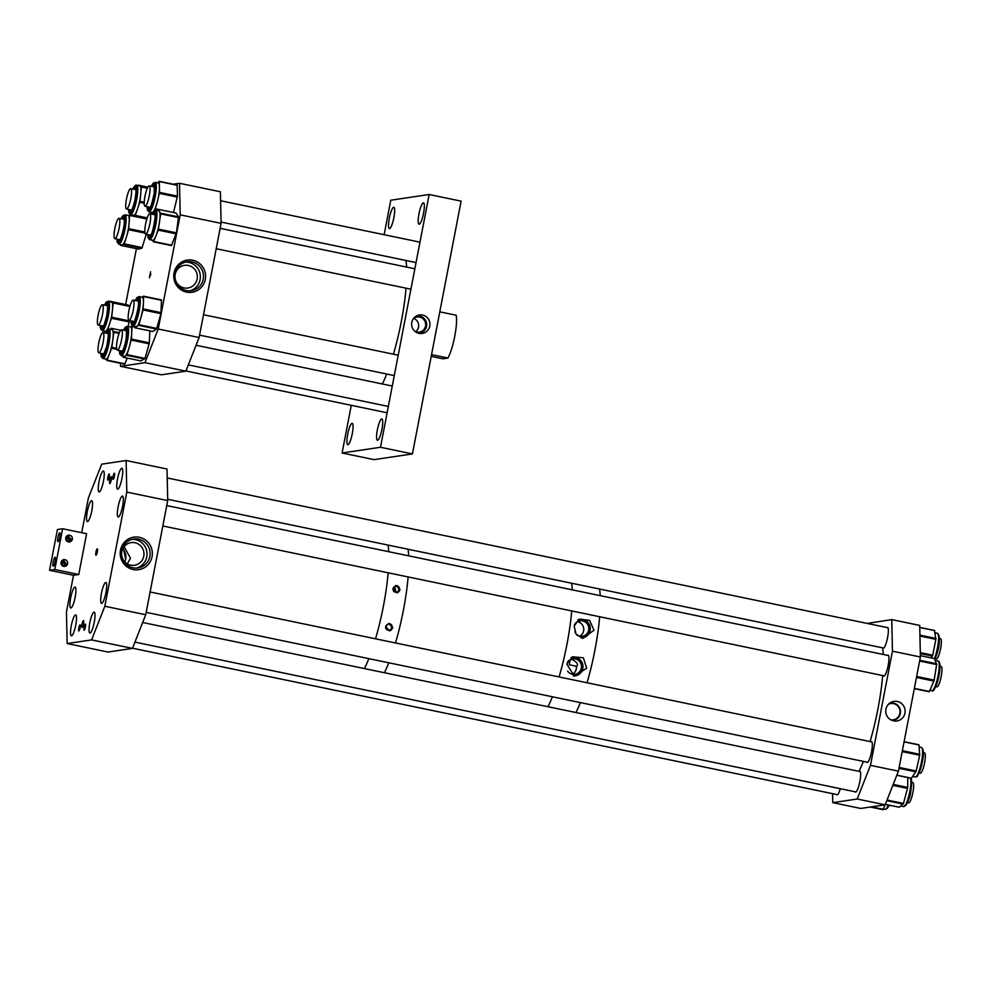 <?xml version="1.0" encoding="UTF-8"?>
<svg xmlns="http://www.w3.org/2000/svg" width="991" height="991" viewBox="0 0 991 991"><rect width="100%" height="100%" fill="white"/><g stroke="black" fill="none" stroke-linecap="round" stroke-linejoin="round"><path stroke-width="1.49" d="M429.772 326.076A9.365 9.154 81.5 0 0 417.261 315.547A9.365 9.154 81.5 0 0 419.949 333.521A9.365 9.154 81.5 0 0 429.772 326.076M416.096 316.141A8.708 8.51 -98.5 0 1 426.526 326.336A8.708 8.51 -98.5 0 1 418.648 333.286M413.681 318.421A7.68 7.507 -98.5 0 1 415.687 331.812M413.383 318.656A7.68 7.507 -98.5 0 1 425.535 326.126A7.68 7.507 -98.5 0 1 415.328 331.675M389.537 228.611A10.926 2.18 101.7 0 1 389.376 228.611A10.926 2.18 101.7 0 1 389.389 217.871A10.926 2.18 101.7 0 1 393.662 207.218A10.926 2.18 101.7 0 1 393.823 207.218A10.926 2.18 101.7 0 1 393.811 217.97A10.926 2.18 101.7 0 1 389.537 228.611M419.205 224.189A10.926 2.18 101.7 0 1 419.044 224.189A10.926 2.18 101.7 0 1 419.044 213.437A10.926 2.18 101.7 0 1 423.318 202.796A10.926 2.18 101.7 0 1 423.479 202.796A10.926 2.18 101.7 0 1 423.479 213.548A10.926 2.18 101.7 0 1 419.205 224.189M377.583 440.277A10.926 2.18 101.7 0 1 377.422 440.277A10.926 2.18 101.7 0 1 377.435 429.524A10.926 2.18 101.7 0 1 381.708 418.883A10.926 2.18 101.7 0 1 381.869 418.883A10.926 2.18 101.7 0 1 381.857 429.623A10.926 2.18 101.7 0 1 377.583 440.277M347.928 444.699A10.926 2.18 101.7 0 1 347.767 444.699A10.926 2.18 101.7 0 1 347.779 433.947A10.926 2.18 101.7 0 1 352.053 423.306A10.926 2.18 101.7 0 1 352.214 423.306A10.926 2.18 101.7 0 1 352.201 434.058A10.926 2.18 101.7 0 1 347.928 444.699M429.153 194.496L380.482 447.275L412.429 453.915L461.112 201.136L429.153 194.496L390.776 200.219L384.124 234.718M380.482 447.275L342.093 452.998L374.041 459.638L412.429 453.915M342.093 452.998L351.272 405.331M411.711 322.967L411.946 321.716M431.209 356.376L442.866 358.804L447.944 358.048L431.543 354.642M439.793 311.843L456.182 315.249A24.973 4.98 101.7 0 1 454.758 336.246A24.973 4.98 101.7 0 1 447.944 358.048M391.47 627.873A3.01 2.936 81.5 0 0 388.15 624.293A3.01 2.936 81.5 0 0 385.697 626.671A3.01 2.936 81.5 0 0 389.029 630.239A3.01 2.936 81.5 0 0 391.47 627.873M385.648 626.423L388.856 623.45L392.808 627.91L389.562 630.895L385.648 626.423M389.352 630.92A3.729 3.642 81.5 0 0 388.447 623.537M398.828 589.868A3.01 2.936 81.5 0 0 395.496 586.3A3.01 2.936 81.5 0 0 393.055 588.679A3.01 2.936 81.5 0 0 396.388 592.246A3.01 2.936 81.5 0 0 398.828 589.868M394.604 591.949A3.01 2.936 81.5 0 0 393.885 587.106M392.969 588.443L395.781 585.52L400.129 589.93L397.267 592.841L392.969 588.443M396.883 592.878A3.729 3.642 81.5 0 0 395.582 585.557M364.453 668.591A74.932 14.939 -78.3 0 0 368.825 658.643A74.932 14.939 101.7 0 1 364.453 668.591M375.539 638.811A74.932 14.939 -78.3 0 0 388.15 572.798A74.932 14.939 101.7 0 1 375.539 638.811M388.72 551.69A74.932 14.939 -78.3 0 0 388.076 545.087A74.932 14.939 101.7 0 1 388.72 551.69M384.434 672.74A74.932 14.939 -78.3 0 0 388.794 662.793A74.932 14.939 101.7 0 1 384.434 672.74M395.508 642.961A74.932 14.939 -78.3 0 0 408.119 576.948A74.932 14.939 101.7 0 1 395.508 642.961M408.688 555.84A74.932 14.939 -78.3 0 0 408.044 549.237A74.932 14.939 101.7 0 1 408.218 550.463A74.932 14.939 101.7 0 1 408.688 555.84M566.852 664.081L572.414 656.785L583.34 657.776L586.697 668.207L574.309 676.172L566.852 664.081M573.256 675.912A9.353 9.142 81.5 0 0 582.807 668.454A9.353 9.142 81.5 0 0 571.014 657.665M574.173 626.089L578.967 619.202L589.546 620.316L594.018 630.214L582.708 638.39L575.969 633.906L574.173 626.089M581.098 637.944A9.353 9.142 81.5 0 0 587.081 621.518A9.353 9.142 81.5 0 0 577.976 619.796M572.402 674.239A7.804 7.631 81.5 0 0 576.353 666.212L576.774 666.398C578.471 664.478 576.935 662.149 572.141 659.411L570.283 659.684A7.804 7.631 81.5 0 0 570.234 659.672L569.305 664.738L576.774 666.398M548.011 706.732A74.932 14.939 -78.3 0 0 552.383 696.784A74.932 14.939 101.7 0 1 548.011 706.732M559.097 676.952A74.932 14.939 -78.3 0 0 571.708 610.939A74.932 14.939 101.7 0 1 559.097 676.952M572.265 589.831A74.932 14.939 -78.3 0 0 571.634 583.228A74.932 14.939 101.7 0 1 571.795 584.455A74.932 14.939 101.7 0 1 572.265 589.831M575.969 712.541A74.932 14.939 -78.3 0 0 580.342 702.594A74.932 14.939 101.7 0 1 575.969 712.541M587.056 682.762A74.932 14.939 -78.3 0 0 599.666 616.749A74.932 14.939 101.7 0 1 587.056 682.762M600.224 595.641A74.932 14.939 -78.3 0 0 599.58 589.038A74.932 14.939 101.7 0 1 600.174 594.65A74.932 14.939 101.7 0 1 600.224 595.641M575.412 633.014L575.622 631.936L574.83 631.775M575.622 631.936A7.296 1.449 -78.3 0 0 575.189 632.568M576.799 634.983A7.804 7.631 81.5 0 0 588.642 630.152A7.804 7.631 81.5 0 0 574.47 624.751M579.723 636.259A7.804 7.631 81.5 0 0 577.542 621.691M567.608 671.068A7.804 7.631 81.5 0 0 581.321 668.145A7.804 7.631 81.5 0 0 567.434 662.273M904.944 713.148A9.898 9.675 81.5 0 0 890.971 702.359A9.898 9.675 81.5 0 0 893.733 720.903A9.898 9.675 81.5 0 0 904.944 713.148M892.061 720.42A8.746 8.547 81.5 0 0 900.336 713.433A8.746 8.547 81.5 0 0 889.509 703.3M836.59 794.522A10.666 2.131 -78.3 0 0 836.999 794.881A10.666 2.131 -78.3 0 0 837.16 794.881A10.666 2.131 -78.3 0 0 840.306 788.687M882.783 647.891A10.666 2.131 -78.3 0 0 883.192 648.25A10.666 2.131 -78.3 0 0 883.353 648.263A10.666 2.131 -78.3 0 0 887.527 637.857A10.666 2.131 -78.3 0 0 887.527 627.365A10.666 2.131 -78.3 0 0 887.379 627.365A10.666 2.131 -78.3 0 0 887.007 627.538M883.39 675.701A10.666 2.131 -78.3 0 0 883.811 676.073A10.666 2.131 -78.3 0 0 883.972 676.073A10.666 2.131 -78.3 0 0 888.134 665.679A10.666 2.131 -78.3 0 0 888.147 655.187A10.666 2.131 -78.3 0 0 887.986 655.187A10.666 2.131 -78.3 0 0 887.626 655.361M866.753 762.104A10.666 2.131 -78.3 0 0 867.175 762.475A10.666 2.131 -78.3 0 0 867.323 762.475A10.666 2.131 -78.3 0 0 871.498 752.082A10.666 2.131 -78.3 0 0 871.51 741.59A10.666 2.131 -78.3 0 0 871.349 741.59A10.666 2.131 -78.3 0 0 870.99 741.763M855.072 791.759A10.666 2.131 -78.3 0 0 855.493 792.131A10.666 2.131 -78.3 0 0 855.642 792.131A10.666 2.131 -78.3 0 0 859.816 781.738A10.666 2.131 -78.3 0 0 859.829 771.246A10.666 2.131 -78.3 0 0 859.668 771.233A10.666 2.131 -78.3 0 0 859.296 771.419M890.859 719.862A8.262 8.077 81.5 0 0 899.878 713.334A8.262 8.077 81.5 0 0 888.518 704.192M867.249 623.438L891.751 619.61L919.71 625.42L920.404 656.996L898.428 771.159L885.161 804.816L860.733 808.458L832.774 802.648L832.576 793.68M891.751 619.61L892.445 651.186L870.47 765.349L857.203 799.006L885.161 804.816M857.203 799.006L832.774 802.648M870.47 765.349L898.428 771.159M892.445 651.186L920.404 656.996M911.435 778.22L916.192 770.998L919.685 755.241L918.979 744.972L904.077 741.801M899.221 807.219L903.47 803.428L907.62 787.882L907.83 777.588M883.117 809.697L870.271 807.033L883.117 809.697L885 804.841M931.429 657.937L932.729 655.2L935.876 639.344L934.463 630.561M914.321 688.609L929.36 691.495L934.067 680.644L936.644 664.552L934.451 658.606M149.443 277.802L150.595 271.769L149.443 277.802M150.756 274.148L150.446 275.671M205.273 279.425A16.277 15.906 -98.5 0 1 186.593 292.122A16.277 15.906 -98.5 0 1 174.044 272.934A16.277 15.906 -98.5 0 1 192.725 260.237A16.277 15.906 -98.5 0 1 205.273 279.425M175.196 273.33A14.617 14.283 81.5 0 0 191.374 290.697A14.617 14.283 81.5 0 0 203.229 279.152A14.617 14.283 81.5 0 0 187.064 261.797A14.617 14.283 81.5 0 0 175.196 273.33M189.838 290.834A14.617 14.283 81.5 0 0 185.552 262.107M175.184 274.42A11.446 11.186 81.5 0 0 187.856 288.022A11.446 11.186 81.5 0 0 197.159 278.979A11.446 11.186 81.5 0 0 184.487 265.377A11.446 11.186 81.5 0 0 175.184 274.42M120.53 366.311L161.434 374.809L185.862 371.167L144.959 362.669L120.53 366.311L120.468 363.301M125.646 304.534L136.411 248.642M185.862 371.167L199.117 337.51L221.104 223.347L220.398 191.771L179.507 183.273L173.239 184.202M221.104 223.347L180.201 214.849L179.507 183.273M199.117 337.51L158.226 329.012L180.201 214.849M144.959 362.669L158.226 329.012M135.309 300.558A14.01 2.8 -78.3 0 1 138.616 298.316A14.01 2.8 -78.3 0 1 136.696 316.092A14.01 2.8 -78.3 0 1 131.444 323.896A14.01 2.8 -78.3 0 1 131.085 320.898L131.456 324.441L132.967 326.051A15.051 2.998 101.7 0 0 138.43 314.345A15.051 2.998 101.7 0 0 139.88 297.573A15.051 2.998 101.7 0 0 139.087 296.582L142.246 297.238A15.051 2.998 101.7 0 1 143.038 298.229A15.051 2.998 101.7 0 1 143.41 302.75L143.038 309.935L138.901 324.714L134.875 327.748L134.788 326.435M143.571 296.21L161.496 299.976L160.951 313.664L156.516 329.074L152.713 331.452M141.961 297.176L143.584 296.247L143.41 302.75A15.051 2.998 101.7 0 1 140.97 317.331A15.051 2.998 101.7 0 1 136.746 326.547A15.051 2.998 101.7 0 1 136.126 326.708L132.967 326.051M133.166 321.332A11.297 2.255 -78.3 0 0 133.265 321.654A11.297 2.255 -78.3 0 0 133.599 322.273M138.17 300.298A11.297 2.255 -78.3 0 0 137.402 300.991M143.484 296.185L161.446 299.901M119.354 350.541L119.713 353.898L121.286 355.707A15.051 2.998 101.7 0 0 127.74 339.182A15.051 2.998 101.7 0 0 127.405 326.225L130.564 326.881A15.051 2.998 101.7 0 1 131.716 332.753A15.051 2.998 101.7 0 1 130.899 339.839A15.051 2.998 101.7 0 1 129.177 347.395L126.786 355.298L123.095 357.231L123.045 356.066M149.864 330.883L149.294 343.295L144.983 358.408L140.97 360.935M130.329 326.832L131.989 326.423L131.444 339.083L129.177 347.395A15.051 2.998 101.7 0 1 124.953 356.265A15.051 2.998 101.7 0 1 124.445 356.364L121.286 355.707M121.484 350.987A11.297 2.255 -78.3 0 0 121.93 351.916M126.489 329.953A11.297 2.255 -78.3 0 0 125.721 330.635M110.695 329.346L111.203 328.294L112.516 329.941A15.051 2.998 101.7 0 1 112.838 339.789A15.051 2.998 101.7 0 1 111.413 347.407A15.051 2.998 101.7 0 1 109.332 354.221A15.051 2.998 101.7 0 1 105.95 359.114L102.804 358.457A15.051 2.998 101.7 0 0 108.254 346.751A15.051 2.998 101.7 0 0 108.923 328.987L112.082 329.644A15.051 2.998 101.7 0 1 112.516 329.941L113.829 332.245L111.859 347.321L107.065 360.129L105.715 359.064M108.007 332.703A11.297 2.255 -78.3 0 0 107.226 333.397M103.002 353.737A11.297 2.255 -78.3 0 0 103.436 354.679M127.195 358.085L124.742 364.18L106.867 360.451L124.742 364.18M104.489 305.141L106.161 302.181L108.304 301.165L111.463 301.821A15.051 2.998 101.7 0 1 111.549 301.846A15.051 2.998 101.7 0 1 112.441 310.121A15.051 2.998 101.7 0 1 111.252 317.615A15.051 2.998 101.7 0 1 109.295 324.825A15.051 2.998 101.7 0 1 107.313 329.458M106.025 331.105A15.051 2.998 101.7 0 1 105.343 331.304A15.051 2.998 101.7 0 1 105.257 331.279M107.387 304.894A11.297 2.255 -78.3 0 0 106.619 305.575M102.383 325.928A11.297 2.255 -78.3 0 0 102.816 326.857M109.84 301.487L113.135 302.986L111.735 317.244L107.833 329.136M127.926 305.005L110.013 301.289L130.094 305.81M129.685 320.613L127.95 326.336M127.95 215.394L129.623 215.443L128.607 229.714L124.296 243.873L122.277 244.888A15.051 2.998 101.7 0 1 121.98 244.901L118.821 244.244A15.051 2.998 101.7 0 0 124.11 233.219A15.051 2.998 101.7 0 0 125.882 216.335A15.051 2.998 101.7 0 0 124.94 214.774L128.099 215.431A15.051 2.998 101.7 0 1 129.041 216.992A15.051 2.998 101.7 0 1 129.214 222.071A15.051 2.998 101.7 0 1 126.452 236.799A15.051 2.998 101.7 0 1 122.277 244.888L120.53 245.347L120.468 244.591M124.024 218.491A11.297 2.255 -78.3 0 0 123.256 219.184M119.019 239.525A11.297 2.255 -78.3 0 0 119.465 240.466M146.284 234.198L141.924 248.159L138.43 249.063L120.543 245.347L138.43 249.063M155.723 210.179L158.882 210.835A15.051 2.998 101.7 0 1 159.415 211.256A15.051 2.998 101.7 0 1 159.576 221.513A15.051 2.998 101.7 0 1 155.983 235.821A15.051 2.998 101.7 0 1 153.84 239.748A15.051 2.998 101.7 0 1 152.763 240.305L149.604 239.661A15.051 2.998 101.7 0 0 150.682 239.091A15.051 2.998 101.7 0 0 156.058 223.173A15.051 2.998 101.7 0 0 155.723 210.179L153.741 211.009L151.908 214.143M176.026 213.053L178.541 216.905L176.423 232.848L171.468 245.52L153.481 241.829L152.465 240.243M154.807 213.907A11.297 2.255 -78.3 0 0 154.274 214.304A11.297 2.255 -78.3 0 0 154.039 214.589M149.802 234.941A11.297 2.255 -78.3 0 0 150.248 235.87L150.372 235.982M157.569 210.563L158.201 209.349L160.641 213.883L158.263 230.123L153.555 241.792M158.164 209.312L176.113 213.065L158.201 209.349M152.825 212.297A15.051 2.998 101.7 0 1 152.143 212.495L148.984 211.839A15.051 2.998 101.7 0 0 155.835 192.824A15.051 2.998 101.7 0 0 155.116 182.369L158.275 183.025A15.051 2.998 101.7 0 1 159.44 186.989L159.563 192.415L157.519 201.111A15.051 2.998 101.7 0 1 154.125 210.649M157.767 182.914L159.241 181.303L159.44 186.989A15.051 2.998 101.7 0 1 158.994 193.48A15.051 2.998 101.7 0 1 157.519 201.111L154.658 210.315M153.295 186.754A11.297 2.255 -78.3 0 1 154.175 186.035A11.297 2.255 -78.3 0 0 153.419 186.779M149.195 207.119A11.297 2.255 -78.3 0 0 149.629 208.06M152.676 212.557L151.375 214.031M151.09 213.982L151.053 212.272M159.291 181.365L177.154 185.02L177.476 196.131L173.524 212.508M132.806 189.083L135.507 185.28L139.781 185.775A15.051 2.998 101.7 0 1 139.892 185.812A15.051 2.998 101.7 0 1 140.747 194.186A15.051 2.998 101.7 0 1 139.533 201.693A15.051 2.998 101.7 0 1 137.576 208.89A15.051 2.998 101.7 0 1 133.661 215.258A15.051 2.998 101.7 0 1 133.55 215.22M135.705 188.847A11.297 2.255 -78.3 0 0 134.937 189.529M130.701 209.881A11.297 2.255 -78.3 0 0 131.146 210.81A11.297 2.255 -78.3 0 1 130.589 209.857M138.17 185.441L141.403 186.444L140.028 201.346L135.333 215.419L133.599 215.245M135.061 215.852L147.064 218.354L135.061 215.852M138.368 185.168L147.882 187.15L138.368 185.168M109.121 473.983A3.122 0.619 -78.3 0 0 107.895 477.03A3.122 0.619 -78.3 0 0 107.895 480.102A3.122 0.619 -78.3 0 0 107.945 480.102A3.122 0.619 -78.3 0 0 109.159 477.055A3.122 0.619 -78.3 0 0 109.159 473.983A3.122 0.619 -78.3 0 0 109.121 473.983M114.349 473.202A3.122 0.619 -78.3 0 0 113.135 476.25A3.122 0.619 -78.3 0 0 113.123 479.322A3.122 0.619 -78.3 0 0 113.172 479.322A3.122 0.619 -78.3 0 0 114.399 476.275A3.122 0.619 -78.3 0 0 114.399 473.202A3.122 0.619 -78.3 0 0 114.349 473.202M85.3 624.057A3.122 0.619 -78.3 0 0 84.086 627.105A3.122 0.619 -78.3 0 0 84.074 630.177A3.122 0.619 -78.3 0 0 84.124 630.177A3.122 0.619 -78.3 0 0 85.35 627.13A3.122 0.619 -78.3 0 0 85.35 624.057A3.122 0.619 -78.3 0 0 85.3 624.057M80.073 624.838A3.122 0.619 -78.3 0 0 78.846 627.885A3.122 0.619 -78.3 0 0 78.846 630.957A3.122 0.619 -78.3 0 0 78.896 630.957A3.122 0.619 -78.3 0 0 80.11 627.91A3.122 0.619 -78.3 0 0 80.11 624.838A3.122 0.619 -78.3 0 0 80.073 624.838M152.044 556.694A16.438 16.067 -98.5 0 1 133.166 569.528A16.438 16.067 -98.5 0 1 120.493 550.141A16.438 16.067 -98.5 0 1 139.372 537.308A16.438 16.067 -98.5 0 1 152.044 556.694M121.806 550.575A14.617 14.283 81.5 0 0 137.972 567.942A14.617 14.283 81.5 0 0 149.839 556.397A14.617 14.283 81.5 0 0 133.661 539.03A14.617 14.283 81.5 0 0 121.806 550.575M136.448 568.078A14.617 14.283 81.5 0 0 132.162 539.339M96.016 555.233A3.27 0.657 101.7 0 1 95.941 552.136A3.27 0.657 101.7 0 1 97.242 548.828A3.27 0.657 101.7 0 1 97.341 548.853A3.27 0.657 101.7 0 1 97.267 552.16A3.27 0.657 101.7 0 1 96.016 555.233L96.016 555.233M82.117 627.39A3.493 0.694 101.7 0 1 82.067 627.39A3.493 0.694 101.7 0 1 82.067 623.946A3.493 0.694 101.7 0 1 83.442 620.539A3.493 0.694 101.7 0 1 83.492 620.539A3.493 0.694 101.7 0 1 83.492 623.983A3.493 0.694 101.7 0 1 82.117 627.39M109.828 483.521A3.493 0.694 101.7 0 1 109.778 483.521A3.493 0.694 101.7 0 1 109.778 480.078A3.493 0.694 101.7 0 1 111.141 476.671A3.493 0.694 101.7 0 1 111.19 476.671A3.493 0.694 101.7 0 1 111.19 480.115A3.493 0.694 101.7 0 1 109.828 483.521M70.906 607.979A10.666 2.131 101.7 0 1 70.745 607.966A10.666 2.131 101.7 0 1 70.757 597.474A10.666 2.131 101.7 0 1 74.932 587.081A10.666 2.131 101.7 0 1 75.093 587.081A10.666 2.131 101.7 0 1 75.081 597.573A10.666 2.131 101.7 0 1 70.906 607.979M71.525 635.788A10.666 2.131 101.7 0 1 71.364 635.788A10.666 2.131 101.7 0 1 71.377 625.296A10.666 2.131 101.7 0 1 75.551 614.903A10.666 2.131 101.7 0 1 75.7 614.903A10.666 2.131 101.7 0 1 75.7 625.395A10.666 2.131 101.7 0 1 71.525 635.788M87.542 521.576A10.666 2.131 101.7 0 1 87.394 521.563A10.666 2.131 101.7 0 1 87.394 511.071A10.666 2.131 101.7 0 1 91.568 500.678A10.666 2.131 101.7 0 1 91.729 500.678A10.666 2.131 101.7 0 1 91.717 511.17A10.666 2.131 101.7 0 1 87.542 521.576M99.224 491.92A10.666 2.131 101.7 0 1 99.075 491.92A10.666 2.131 101.7 0 1 99.075 481.428A10.666 2.131 101.7 0 1 103.25 471.022A10.666 2.131 101.7 0 1 103.411 471.035A10.666 2.131 101.7 0 1 103.398 481.527A10.666 2.131 101.7 0 1 99.224 491.92M90.008 633.038A10.666 2.131 101.7 0 1 89.859 633.026A10.666 2.131 101.7 0 1 89.859 622.534A10.666 2.131 101.7 0 1 94.034 612.141A10.666 2.131 101.7 0 1 94.195 612.141A10.666 2.131 101.7 0 1 94.182 622.633A10.666 2.131 101.7 0 1 90.008 633.038M101.689 603.383A10.666 2.131 101.7 0 1 101.54 603.383A10.666 2.131 101.7 0 1 101.54 592.891A10.666 2.131 101.7 0 1 105.715 582.485A10.666 2.131 101.7 0 1 105.876 582.497A10.666 2.131 101.7 0 1 105.864 592.99A10.666 2.131 101.7 0 1 101.689 603.383M118.338 516.98A10.666 2.131 101.7 0 1 118.177 516.98A10.666 2.131 101.7 0 1 118.189 506.488A10.666 2.131 101.7 0 1 122.351 496.095A10.666 2.131 101.7 0 1 122.512 496.095A10.666 2.131 101.7 0 1 122.5 506.587A10.666 2.131 101.7 0 1 118.338 516.98M117.718 489.158A10.666 2.131 101.7 0 1 117.557 489.158A10.666 2.131 101.7 0 1 117.57 478.665A10.666 2.131 101.7 0 1 121.744 468.272A10.666 2.131 101.7 0 1 121.893 468.272A10.666 2.131 101.7 0 1 121.893 478.764A10.666 2.131 101.7 0 1 117.718 489.158M124.755 561.86L125.659 558.924L123.243 547.887M124.123 546.623L130.465 558.206L127.282 563.867M121.794 551.653A11.446 11.186 81.5 0 0 134.466 565.254A11.446 11.186 81.5 0 0 143.769 556.224A11.446 11.186 81.5 0 0 131.097 542.61A11.446 11.186 81.5 0 0 121.794 551.653M124.705 561.798A11.446 11.186 81.5 0 0 122.76 548.779M67.14 643.543L108.044 652.041L132.472 648.399L91.568 639.901L67.14 643.543L66.447 611.967L73.507 575.275L49.55 570.296L54.79 569.515L62.631 528.748L57.404 529.528L49.55 570.296M81.708 532.712L88.434 497.816L101.689 464.16L126.117 460.518L167.021 469.016L167.714 500.591L126.811 492.093L126.117 460.518M132.472 648.399L145.727 614.742L104.835 606.244L126.811 492.093M145.727 614.742L167.714 500.591M91.568 639.901L104.835 606.244M62.47 560.188L64.477 564.176L63.288 566.257M62.037 565.465A3.419 3.332 81.5 0 0 61.417 561.364M61.07 562.343A3.419 3.332 -98.5 0 1 63.833 559.642A3.419 3.332 -98.5 0 1 67.623 563.706A3.419 3.332 -98.5 0 1 64.849 566.406A3.419 3.332 -98.5 0 1 61.07 562.343M64.118 566.431L66.397 563.891L63.09 559.853M67.19 535.722L69.184 539.711L67.995 541.792M66.744 541.012A3.419 3.332 81.5 0 0 66.124 536.899M65.778 537.878A3.419 3.332 -98.5 0 1 68.552 535.19A3.419 3.332 -98.5 0 1 72.331 539.24A3.419 3.332 -98.5 0 1 69.556 541.941A3.419 3.332 -98.5 0 1 65.778 537.878M68.825 541.966L71.104 539.426L67.797 535.388M55.038 557.202A4.583 0.917 -78.3 0 0 53.241 561.674A4.583 0.917 -78.3 0 0 53.241 566.171A4.583 0.917 -78.3 0 0 53.316 566.171A4.583 0.917 -78.3 0 0 55.1 561.711A4.583 0.917 -78.3 0 0 55.1 557.202A4.583 0.917 -78.3 0 0 55.038 557.202M59.745 532.737A4.583 0.917 -78.3 0 0 57.961 537.209A4.583 0.917 -78.3 0 0 57.949 541.705A4.583 0.917 -78.3 0 0 58.023 541.718A4.583 0.917 -78.3 0 0 59.807 537.246A4.583 0.917 -78.3 0 0 59.819 532.749A4.583 0.917 -78.3 0 0 59.745 532.737M54.79 569.515L78.747 574.495L86.601 533.728L62.631 528.748M78.747 574.495L73.507 575.275M405.963 260.472A74.932 14.939 101.7 0 1 406.607 267.075M406.05 288.183A74.932 14.939 101.7 0 1 402.78 313.391A74.932 14.939 101.7 0 1 393.427 354.196M386.725 374.016A74.932 14.939 101.7 0 1 382.353 383.963M149.084 185.899A10.393 2.069 101.7 0 1 149.232 185.912A10.393 2.069 101.7 0 1 149.232 196.131A10.393 2.069 101.7 0 1 145.169 206.252A10.393 2.069 101.7 0 1 145.008 206.252A10.393 2.069 101.7 0 1 145.02 196.032A10.393 2.069 101.7 0 1 149.084 185.899M149.703 213.722A10.393 2.069 101.7 0 1 149.852 213.722A10.393 2.069 101.7 0 1 149.839 223.941A10.393 2.069 101.7 0 1 145.776 234.074A10.393 2.069 101.7 0 1 145.627 234.062A10.393 2.069 101.7 0 1 145.64 223.842A10.393 2.069 101.7 0 1 149.703 213.722M133.054 300.112A10.393 2.069 101.7 0 1 133.215 300.124A10.393 2.069 101.7 0 1 133.203 310.344A10.393 2.069 101.7 0 1 129.14 320.465A10.393 2.069 101.7 0 1 128.991 320.465A10.393 2.069 101.7 0 1 128.991 310.245A10.393 2.069 101.7 0 1 133.054 300.112M121.385 329.768A10.393 2.069 101.7 0 1 121.534 329.768A10.393 2.069 101.7 0 1 121.521 339.987A10.393 2.069 101.7 0 1 117.458 350.12A10.393 2.069 101.7 0 1 117.31 350.108A10.393 2.069 101.7 0 1 117.31 339.888A10.393 2.069 101.7 0 1 121.385 329.768M102.891 332.518A10.393 2.069 101.7 0 1 103.052 332.53A10.393 2.069 101.7 0 1 103.039 342.75A10.393 2.069 101.7 0 1 98.976 352.87A10.393 2.069 101.7 0 1 98.815 352.87A10.393 2.069 101.7 0 1 98.827 342.651A10.393 2.069 101.7 0 1 102.891 332.518M102.271 304.708A10.393 2.069 101.7 0 1 102.432 304.708A10.393 2.069 101.7 0 1 102.42 314.927A10.393 2.069 101.7 0 1 98.357 325.06A10.393 2.069 101.7 0 1 98.208 325.06A10.393 2.069 101.7 0 1 98.208 314.828A10.393 2.069 101.7 0 1 102.271 304.708M118.92 218.305A10.393 2.069 101.7 0 1 119.069 218.317A10.393 2.069 101.7 0 1 119.056 228.537A10.393 2.069 101.7 0 1 114.993 238.658A10.393 2.069 101.7 0 1 114.845 238.658A10.393 2.069 101.7 0 1 114.857 228.438A10.393 2.069 101.7 0 1 118.92 218.305M130.601 188.662A10.393 2.069 101.7 0 1 130.75 188.662A10.393 2.069 101.7 0 1 130.738 198.881A10.393 2.069 101.7 0 1 126.675 209.014A10.393 2.069 101.7 0 1 126.526 209.014A10.393 2.069 101.7 0 1 126.526 198.782A10.393 2.069 101.7 0 1 130.601 188.662M882.609 647.854A74.932 14.939 101.7 0 1 883.192 653.453A74.932 14.939 101.7 0 1 883.254 654.456M882.684 675.565A74.932 14.939 101.7 0 1 870.073 741.578M863.359 761.398A74.932 14.939 101.7 0 1 858.986 771.345M939.988 666.237L941.165 666.485A10.393 2.069 101.7 0 1 941.45 675.082A10.393 2.069 101.7 0 1 936.929 686.825L935.764 686.59M924.368 752.887A10.393 2.069 101.7 0 1 924.529 752.887A10.393 2.069 101.7 0 1 924.516 763.107A10.393 2.069 101.7 0 1 920.453 773.24A10.393 2.069 101.7 0 1 920.292 773.228A10.393 2.069 101.7 0 1 920.156 773.178M912.686 782.531A10.393 2.069 101.7 0 1 912.847 782.543A10.393 2.069 101.7 0 1 912.835 792.763A10.393 2.069 101.7 0 1 908.772 802.883A10.393 2.069 101.7 0 1 908.611 802.883A10.393 2.069 101.7 0 1 908.474 802.821M940.397 638.662A10.393 2.069 101.7 0 1 940.546 638.662A10.393 2.069 101.7 0 1 940.533 648.894A10.393 2.069 101.7 0 1 936.47 659.015A10.393 2.069 101.7 0 1 936.322 659.015A10.393 2.069 101.7 0 1 936.173 658.953M890.649 805.472A10.393 2.069 101.7 0 1 890.277 805.646A10.393 2.069 101.7 0 1 890.129 805.646A10.393 2.069 101.7 0 1 889.98 805.584M921.419 747.487C925.718 751.488 922.076 763.231 920.032 770.651C915.795 779.867 917.468 775.544 915.3 776.956A15.051 2.998 -78.3 0 0 919.103 770.899A15.051 2.998 -78.3 0 0 922.398 755.799A15.051 2.998 -78.3 0 0 921.419 747.487L919.153 747.016M899.134 767.455L916.192 770.998M902.367 750.683L919.784 754.312M902.194 751.599L919.685 755.241M904.065 741.875L918.979 744.972M896.83 775.185L911.621 778.257M898.973 768.31L915.907 771.828M922.287 748.725A14.01 2.8 101.7 0 1 923.092 756.628A14.01 2.8 101.7 0 1 920.057 770.515M910.605 778.381A14.01 2.8 101.7 0 1 911.014 789.369A14.01 2.8 101.7 0 1 904.907 805.807M911.051 778.257L911.67 782.048L911.039 789.319C910.395 797.334 907.917 803.094 903.619 806.612A15.051 2.998 -78.3 0 0 910.258 788.947A15.051 2.998 -78.3 0 0 910.531 778.146M893.201 784.401L907.669 787.399M885.347 804.333L899.32 807.244M886.784 800.703L903.173 804.11M887.056 800.022L903.47 803.428M892.829 785.355L907.508 788.402M888.308 804.989A15.051 2.998 -78.3 0 1 885.124 809.362L887.279 808.334L889.063 805.138A14.01 2.8 101.7 0 1 886.412 808.569M871.51 806.847L883.377 809.313M938.304 634.513A14.01 2.8 101.7 0 1 936.495 655.014M934.414 658.557A15.051 2.998 -78.3 0 0 935.591 655.311A15.051 2.998 -78.3 0 0 937.449 633.261C940.211 638.08 939.889 645.364 936.495 655.125L934.872 659.374M920.329 653.565L932.457 656.079M920.317 652.623L932.729 655.2M919.945 636.036L935.876 639.344M919.921 635.132L935.95 638.464M919.759 627.501L934.649 630.598M937.808 680.544C940.286 672.22 940.88 660.452 938.056 661.084A15.051 2.998 -78.3 0 1 936.941 680.606A15.051 2.998 -78.3 0 1 931.936 690.554C932.989 692.474 934.947 689.141 937.808 680.544A14.01 2.8 101.7 0 1 933.225 689.748M916.663 676.469L934.179 680.111M919.772 660.279L936.656 663.784M919.636 661.022L936.644 664.552M934.525 658.581L920.379 655.646L934.575 658.631M914.371 688.373L929.36 691.495M916.464 677.448L933.918 681.077M938.923 662.322A14.01 2.8 101.7 0 1 937.808 680.483M138.145 300.248A11.297 2.255 -78.3 0 0 137.278 300.967M133.054 321.307A11.297 2.255 -78.3 0 0 133.141 321.629A11.297 2.255 -78.3 0 0 133.562 322.31M135.841 300.669A12.338 2.465 101.7 0 1 138.183 299.839A12.338 2.465 101.7 0 1 136.498 315.497A12.338 2.465 101.7 0 1 131.877 322.372A12.338 2.465 101.7 0 1 131.617 321.01M161.521 300.285L143.608 296.557M160.951 313.664L143.038 309.935M161.112 312.648L143.212 308.932M156.813 328.43L138.901 324.714M156.516 329.074L138.616 325.345M152.787 331.477L134.875 327.748M126.464 329.904A11.297 2.255 -78.3 0 0 125.597 330.61M124.16 330.313A12.338 2.465 101.7 0 1 126.13 339.294A12.338 2.465 101.7 0 1 122.574 351.124A12.338 2.465 101.7 0 1 119.936 350.665M119.403 350.554A14.01 2.8 -78.3 0 0 122.153 353.081A14.01 2.8 -78.3 0 0 126.514 339.095A14.01 2.8 -78.3 0 0 126.947 327.996A14.01 2.8 -78.3 0 0 123.627 330.201M149.183 343.827L131.27 340.099M121.373 350.963A11.297 2.255 -78.3 0 0 121.881 351.954M144.686 359.027L126.786 355.298M144.983 358.408L127.071 354.691M123.095 357.231L141.007 360.947L123.132 357.218M134.776 326.621L131.939 326.039L134.776 326.609M134.764 326.993L131.989 326.423M149.356 342.812L131.444 339.083M102.878 353.713A11.297 2.255 -78.3 0 0 103.398 354.716M105.678 333.075A12.338 2.465 101.7 0 1 108.279 333.707A12.338 2.465 101.7 0 1 106.83 345.995A12.338 2.465 101.7 0 1 101.454 353.415M102.804 358.457L101.231 356.649L100.871 353.291A14.01 2.8 -78.3 0 0 103.064 356.661A14.01 2.8 -78.3 0 0 107.09 346.33A14.01 2.8 -78.3 0 0 108.676 331.75A14.01 2.8 -78.3 0 0 105.145 332.964M107.982 332.654A11.297 2.255 -78.3 0 0 107.115 333.372M120.679 330.276L111.24 328.318M119.366 332.728L113.804 331.576M119.118 333.348L113.829 332.245M116.542 348.287L111.859 347.321M116.752 349.377L111.611 348.312M124.965 363.846L107.065 360.129M102.271 325.903A11.297 2.255 -78.3 0 0 102.779 326.894M105.058 305.253A12.338 2.465 101.7 0 1 107.623 305.439A12.338 2.465 101.7 0 1 106.582 316.563A12.338 2.465 101.7 0 1 103.151 326.621A12.338 2.465 101.7 0 1 100.834 325.605M108.304 301.165A15.051 2.998 101.7 0 1 108.093 316.959A15.051 2.998 101.7 0 1 102.184 330.647L100.624 328.863L100.252 325.482A14.01 2.8 -78.3 0 0 102.692 328.541A14.01 2.8 -78.3 0 0 106.892 316.674A14.01 2.8 -78.3 0 0 107.982 303.481A14.01 2.8 -78.3 0 0 104.526 305.141M107.362 304.844A11.297 2.255 -78.3 0 0 106.495 305.55M130.056 305.946L113.073 302.416M129.908 306.467L113.135 302.986M129.648 320.973L111.735 317.244M129.425 321.988L111.525 318.26M118.908 239.5A11.297 2.255 -78.3 0 0 119.416 240.503M121.695 218.862A12.338 2.465 101.7 0 1 124.16 218.503A12.338 2.465 101.7 0 1 122.042 234.743A12.338 2.465 101.7 0 1 117.607 240.095A12.338 2.465 101.7 0 1 117.471 239.203M116.938 239.091A14.01 2.8 -78.3 0 0 117.161 241.569A14.01 2.8 -78.3 0 0 122.203 235.474A14.01 2.8 -78.3 0 0 124.606 217.041A14.01 2.8 -78.3 0 0 121.162 218.751L122.81 215.778L124.94 214.774M123.999 218.441A11.297 2.255 -78.3 0 0 123.132 219.16M146.978 218.615L129.573 214.997L146.99 218.602M146.854 219.023L129.623 215.443M144.847 232.03L128.793 228.698M145.008 233.12L128.607 229.714M142.208 247.601L124.296 243.873M141.924 248.159L124.011 244.443M154.782 213.858A11.297 2.255 -78.3 0 0 154.15 214.279A11.297 2.255 -78.3 0 0 153.915 214.564M152.478 214.267A12.338 2.465 101.7 0 1 153.295 213.09A12.338 2.465 101.7 0 1 154.745 221.377A12.338 2.465 101.7 0 1 150.05 236.329A12.338 2.465 101.7 0 1 148.254 234.619M147.721 234.508A14.01 2.8 -78.3 0 0 149.827 237.914A14.01 2.8 -78.3 0 0 155.166 220.931A14.01 2.8 -78.3 0 0 153.506 211.517A14.01 2.8 -78.3 0 0 151.945 214.155M149.691 234.917A11.297 2.255 -78.3 0 0 150.198 235.908M178.541 216.905L160.629 213.176M178.553 217.611L160.641 213.883M176.423 232.848L158.51 229.132M176.175 233.839L158.263 230.123M171.616 245.248L153.704 241.519M149.071 207.094A11.297 2.255 -78.3 0 0 149.591 208.098M151.871 186.457A12.338 2.465 101.7 0 1 154.15 193.381A12.338 2.465 101.7 0 1 150.57 206.685A12.338 2.465 101.7 0 1 147.634 206.797M147.102 206.685A14.01 2.8 -78.3 0 0 150.186 208.643A14.01 2.8 -78.3 0 0 154.571 192.911A14.01 2.8 -78.3 0 0 151.338 186.345M177.228 185.292L159.328 181.576M177.476 196.131L159.563 192.415M177.339 197.11L159.427 193.394M158.089 209.349L155.612 208.828M157.755 210.08L155.314 209.572M133.376 189.207A12.338 2.465 101.7 0 1 135.94 189.417A12.338 2.465 101.7 0 1 134.875 200.616A12.338 2.465 101.7 0 1 131.456 210.588A12.338 2.465 101.7 0 1 129.152 209.559M128.619 209.448A14.01 2.8 -78.3 0 0 130.998 212.52A14.01 2.8 -78.3 0 0 135.185 200.752A14.01 2.8 -78.3 0 0 136.312 187.46A14.01 2.8 -78.3 0 0 132.844 189.095M136.622 185.119A15.051 2.998 101.7 0 1 136.386 201.037A15.051 2.998 101.7 0 1 130.502 214.601L133.661 215.258M135.68 188.798A11.297 2.255 -78.3 0 0 134.813 189.504M147.572 187.733L141.403 186.444M147.337 188.24L141.465 187.026M144.215 202.214L140.028 201.346M144.191 203.279L139.805 202.362M147.225 217.884L135.333 215.419M915.3 776.956L912.835 776.448M904.102 741.702L918.905 744.774M896.793 775.296L911.509 778.344M903.619 806.612L900.819 806.03M885.335 804.37L899.271 807.256M885.124 809.362L883.477 809.028M937.449 633.261L935.008 632.754M919.747 627.39L934.587 630.474M931.936 690.554L929.954 690.145M914.309 688.658L929.162 691.743M938.056 661.084L935.331 660.514M138.331 300.261L138.195 300.384C140.425 303.667 133.413 326.448 133.463 322.397L133.735 322.372M139.087 296.582L136.944 297.597L135.272 300.546M152.738 331.49L134.838 327.761M126.65 329.904L126.105 339.318C123.801 351.062 121.051 353.168 121.782 352.04L122.054 352.028M127.405 326.225L125.262 327.241L123.59 330.189M103.559 354.778L106.817 345.958C108.341 337.374 108.7 332.902 107.92 332.53L108.155 332.666M120.691 330.263L111.203 328.294M105.096 332.951L106.768 330.015L108.923 328.987M102.953 326.968L102.68 326.993C103.275 327.228 104.575 323.747 106.557 316.55C107.746 308.771 107.994 304.832 107.301 304.72L107.548 304.844M102.184 330.647L105.343 331.304M119.589 240.565L119.316 240.59C119.75 243.117 125.882 223.409 124.148 218.924L124.185 218.454M116.888 239.079L117.136 241.99L118.821 244.244M154.968 213.858L154.72 213.734C156.826 211.281 152.304 236.725 150.273 235.833M171.393 245.557L153.481 241.829M147.671 234.495L148.043 237.852L149.604 239.661M149.752 208.16L149.48 208.184C150.607 207.813 152.156 202.907 154.125 193.456L154.348 186.035M147.064 206.673L147.424 210.03L148.984 211.839M177.154 185.02L159.241 181.303M151.289 186.333L152.986 183.36L155.116 182.369M131.27 210.922L130.998 210.934C131.58 211.194 132.868 207.751 134.85 200.603C136.064 192.774 136.324 188.798 135.618 188.674L135.866 188.798M128.57 209.435L128.941 212.805L130.502 214.601M419.973 242.163L220.597 200.739M154.385 186.977L149.232 185.912M416.047 262.578L221.067 222.058M150.161 207.317L145.008 206.252M414.845 268.784L220.138 228.326M155.005 214.787L149.852 213.722M410.918 289.199L216.211 248.729M150.781 235.14L145.627 234.062M398.209 355.187L203.502 314.729M138.368 301.19L133.215 300.124M394.282 375.589L199.575 335.131M134.144 321.53L128.991 320.465M392.275 386.032L196.069 345.252M126.687 330.845L121.534 329.768M388.348 406.434L188.34 364.874M122.463 351.186L117.31 350.108M108.205 333.595L103.052 332.53M387.122 412.776L185.936 370.968M103.968 353.948L98.815 352.87M107.585 305.785L102.432 304.708M103.361 326.126L98.208 325.06M124.222 219.383L119.069 218.317M119.998 239.723L114.845 238.658M135.903 189.739L130.75 188.662M131.679 210.08L126.526 209.014M884.331 675.899L162.821 525.973M888.555 655.559L166.748 505.571M924.529 752.887L923.352 752.64M871.919 741.962L150.112 591.974M920.292 773.228L919.128 772.992M867.695 762.302L146.185 612.376M912.847 782.543L911.67 782.295M860.238 771.605L142.679 622.497M908.611 802.883L907.446 802.636M856.013 791.958L134.949 642.118M940.546 638.662L939.369 638.427M887.948 627.737L167.219 477.972M936.322 659.015L935.145 658.767M883.724 648.077L167.69 499.291M890.129 805.646L888.952 805.398M837.531 794.708L132.546 648.213"/></g></svg>
